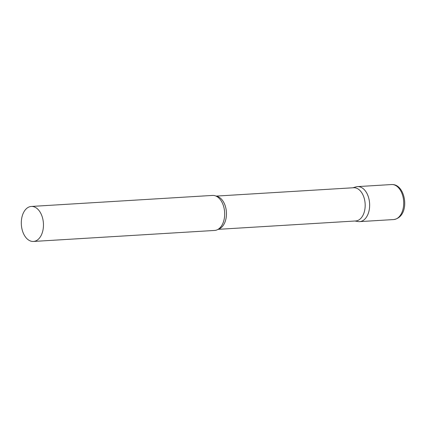 <?xml version="1.0" encoding="UTF-8"?>
<svg xmlns="http://www.w3.org/2000/svg" width="426" height="426" viewBox="0 0 426 426"><rect width="100%" height="100%" fill="white"/><g stroke="black" fill="none" stroke-linecap="round" stroke-linejoin="round"><path stroke-width="0.64" d="M391.569 184.543L392.926 184.565C406.377 185.369 410.499 216.898 393.699 219.55A17.535 11.049 86.5 0 0 403.704 202.238A17.535 11.049 86.5 0 0 392.665 184.559A17.535 11.049 86.5 0 0 391.569 184.543L357.505 186.615A17.535 11.049 86.5 0 1 358.596 186.631A17.535 11.049 86.5 0 1 369.635 204.315A17.535 11.049 86.5 0 1 359.629 221.621A17.535 11.049 86.5 0 1 358.538 221.6M218.075 229.342L355.673 220.972A16.646 10.49 -93.5 0 0 365.183 205.364A16.646 10.49 -93.5 0 0 353.649 187.738L216.051 196.104M354.917 221.019L358.042 221.536A17.535 11.049 -93.5 0 0 369.646 205.178A17.535 11.049 -93.5 0 0 355.934 186.892L352.898 187.781M33.446 241.457L214.661 230.439A17.535 11.049 -93.5 0 0 220.247 227.527A17.535 11.049 -93.5 0 0 224.678 213.996A17.535 11.049 -93.5 0 0 218.431 197.643A17.535 11.049 -93.5 0 0 212.531 195.427L31.316 206.45A17.535 11.049 -93.5 0 0 21.3 222.894A17.535 11.049 -93.5 0 0 33.446 241.457A17.535 11.049 -93.5 0 0 43.463 225.019A17.535 11.049 -93.5 0 0 31.316 206.45M218.33 229.177A16.646 10.49 -93.5 0 0 226.462 213.799A16.646 10.49 -93.5 0 0 216.328 196.237M359.629 221.621L393.699 219.55"/></g></svg>
